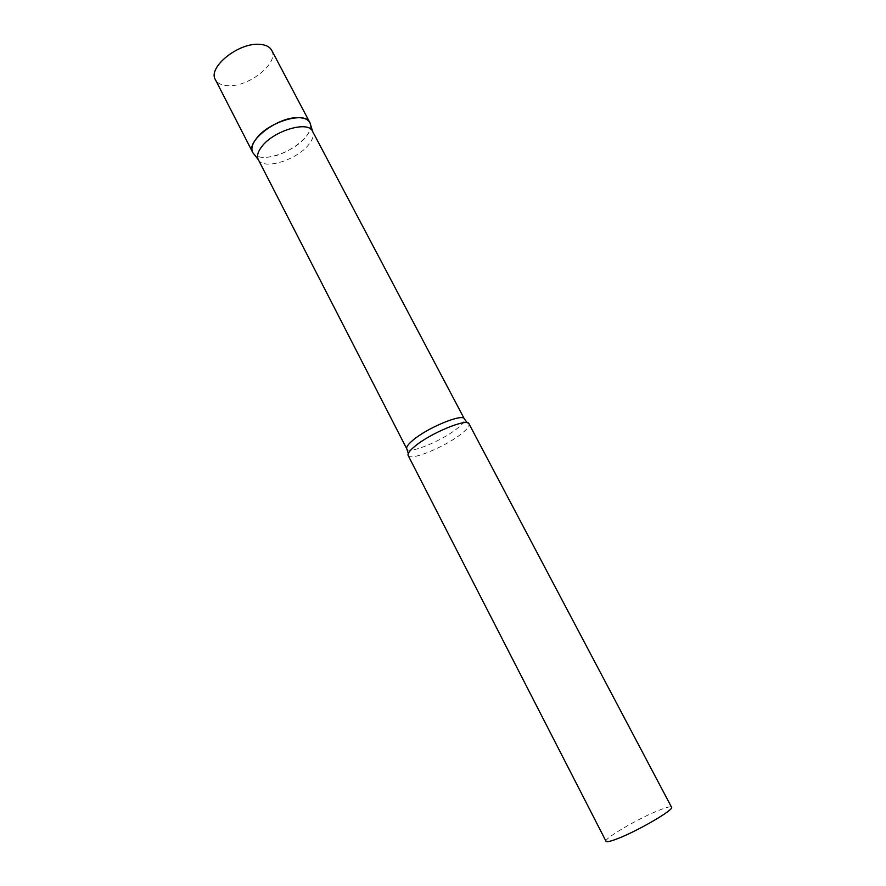<?xml version="1.0" encoding="UTF-8"?>
<svg xmlns="http://www.w3.org/2000/svg" width="886" height="886" viewBox="0 0 886 886"><rect width="100%" height="100%" fill="white"/><g stroke="black" fill="none" stroke-linecap="round" stroke-linejoin="round"><path stroke-width="0.66" stroke-dasharray="4.43 3.32" d="M310.565 124.671C313.467 136.411 285.214 156.9 265.999 157.309C260.484 157.564 256.475 156.512 253.983 154.131C261.835 163.113 294.174 152.159 305.88 136.854C309.535 132.291 311.097 128.237 310.565 124.671M271.681 50.303C279.234 62.496 250.073 86.407 229.109 85.709C222.198 85.654 217.613 83.627 215.364 79.607M258.258 159.513L258.446 159.834C263.574 170.334 296.854 160.067 308.682 144.662C312.802 139.534 314.131 135.181 312.68 131.604L312.669 131.549M408.169 455.515L408.49 455.947C412.178 460.631 446.644 445.979 461.839 433.453C466.878 429.4 469.314 426.365 469.17 424.35L469.015 423.84M606.046 841.312C603.488 838.688 639.614 817.712 659.815 809.948C666.881 807.19 670.78 806.271 671.544 807.212M406.807 448.903C408.634 454.618 442.79 440.519 457.652 428.115C462.891 423.84 465.128 420.784 464.375 418.934M467.276 422.777L469.17 424.35M408.291 453.477L408.49 455.947"/><path stroke-width="1.33" d="M297.419 117.661C303.832 117.583 307.974 119.222 309.856 122.578L310.045 122.955C306.213 110.695 268.524 121.515 256.176 138.814C251.967 144.44 250.871 149.081 252.875 152.713L252.676 152.348C245.511 141.793 276.609 117.384 297.419 117.661M252.676 152.348L215.364 79.607C207.568 67.757 237.736 42.905 258.823 44.3C265.302 44.555 269.588 46.548 271.681 50.303L309.856 122.578M312.68 131.604L312.525 131.272C308.328 120.274 273.276 130.751 261.658 146.777C257.782 151.883 256.652 156.135 258.258 159.513L406.807 448.903L408.291 453.477M469.015 423.84C467.642 417.76 430.142 433.232 414.659 446.478C409.553 450.73 407.394 453.743 408.169 455.515L606.046 841.312C606.655 842.243 610.255 841.456 616.822 838.953C637.023 831.422 674.744 809.461 671.544 807.212L469.015 423.84M312.525 131.272L464.375 418.934C463.001 413.064 427.528 427.628 412.909 440.231C408.092 444.296 406.054 447.186 406.807 448.903M258.402 159.79L252.875 152.713M464.375 418.934L467.276 422.777M312.669 131.549L310.045 122.955"/></g></svg>

